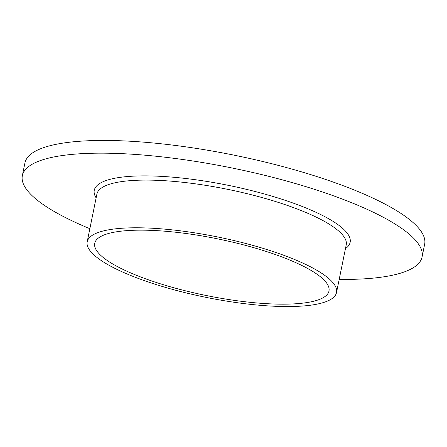 <?xml version="1.0" encoding="UTF-8"?>
<svg xmlns="http://www.w3.org/2000/svg" width="447" height="447" viewBox="0 0 447 447"><rect width="100%" height="100%" fill="white"/><g stroke="black" fill="none" stroke-linecap="round" stroke-linejoin="round"><path stroke-width="0.67" d="M307.262 265.188A127.216 30.754 -168.5 0 0 171.911 229.836A127.216 30.754 -168.5 0 0 87.193 241.805A127.216 30.754 -168.5 0 0 116.449 269.144A127.216 30.754 -168.5 0 0 251.806 304.496A127.216 30.754 -168.5 0 0 336.524 292.528A127.216 30.754 -168.5 0 0 307.262 265.188M122.215 269.027A119.528 28.893 -168.5 0 0 249.929 302.295A119.528 28.893 -168.5 0 0 329.037 290.723A119.528 28.893 -168.5 0 0 301.496 265.306A119.528 28.893 -168.5 0 0 174.866 232.149A119.528 28.893 -168.5 0 0 94.792 243.062A119.528 28.893 -168.5 0 0 122.215 269.027M339.189 279.425A203.949 49.304 -168.5 0 0 422.063 256.964L424.65 244.246A203.949 49.304 -168.5 0 0 377.749 200.412A203.949 49.304 -168.5 0 0 160.752 143.738A203.949 49.304 -168.5 0 0 24.937 162.92L22.35 175.637A203.949 49.304 -168.5 0 0 69.251 219.471A203.949 49.304 -168.5 0 0 89.858 228.696M422.063 256.964A203.949 49.304 -168.5 0 0 375.162 213.13A203.949 49.304 -168.5 0 0 158.165 156.456A203.949 49.304 -168.5 0 0 22.35 175.637M345.458 248.616A130.563 31.564 -168.5 0 0 320.119 214.269A130.563 31.564 -168.5 0 0 167.742 176.777A130.563 31.564 -168.5 0 0 96.127 197.892M336.524 292.528L346.224 244.844A127.216 30.754 -168.5 0 0 316.968 217.499A127.216 30.754 -168.5 0 0 181.611 182.147A127.216 30.754 -168.5 0 0 96.893 194.115L87.193 241.805"/></g></svg>

